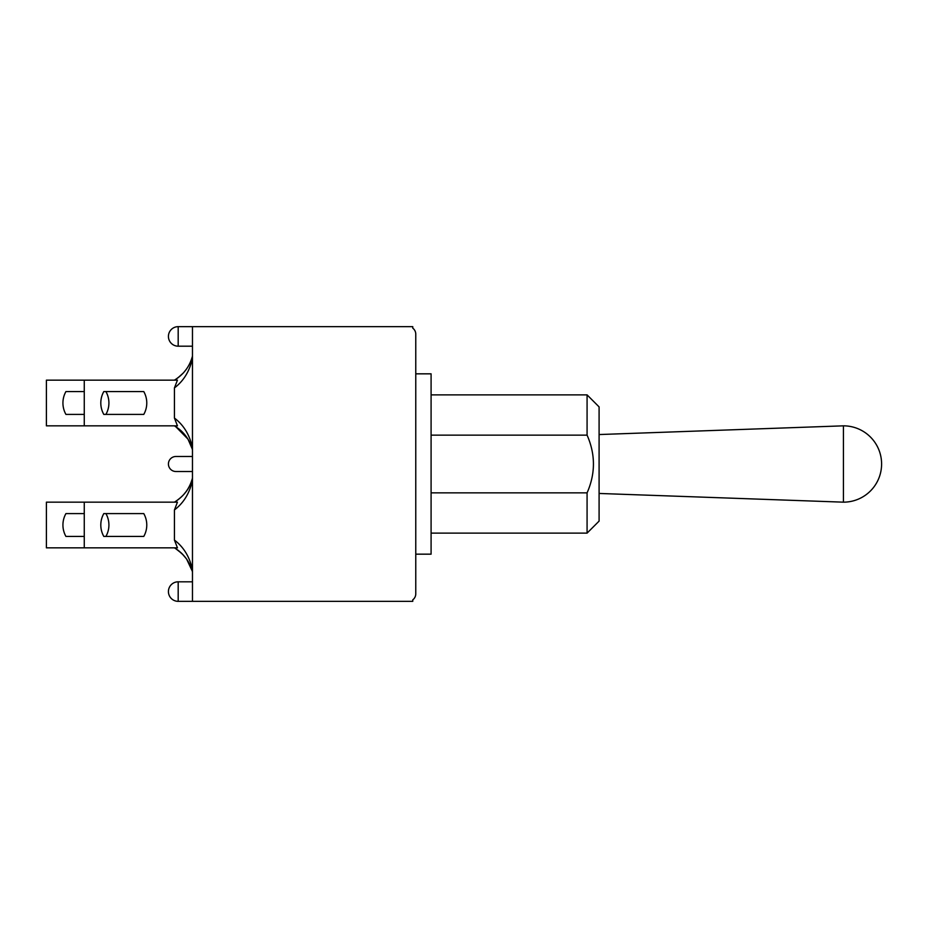 <?xml version="1.0" encoding="UTF-8"?>
<svg xmlns="http://www.w3.org/2000/svg" width="928" height="928" viewBox="0 0 928 928"><rect width="100%" height="100%" fill="white"/><g stroke="black" fill="none" stroke-linecap="round" stroke-linejoin="round"><path stroke-width="1.39" d="M174.429 547.856L174.615 547.961C183.709 553.587 189.66 561.568 192.467 571.892L191.957 570.094M192.467 569.676C189.637 556.87 183.628 547.01 174.429 540.084L174.429 509.936C183.628 503.011 189.637 493.151 192.467 480.344M174.429 509.936L177.445 502.164L84.262 502.164L84.262 547.845L177.457 547.845L174.429 540.084M181.273 552.972L182.236 553.9M185.507 557.624L186.876 559.503M186.25 558.61L182.201 553.865M178.547 550.64L177.515 549.875M175.485 548.494L181.726 553.401M187.34 560.21L188.384 561.904M192.247 571.068L186.679 559.213M183.605 494.67L186.261 491.399M189.857 485.332L189.289 486.469M187.92 488.905L186.516 491.04M184.127 494.09L182.514 495.83M192.467 478.129C189.66 488.453 183.709 496.434 174.615 502.06L176.749 500.691M184.591 493.545L185.774 492.06M189.927 485.193L189.614 485.831M185.02 493.023L183.953 494.288M192.166 479.219L190.82 483.128C188.001 490.599 182.596 496.909 174.615 502.06L174.429 502.164M84.262 547.845L46.4 547.845L46.4 502.164L84.262 502.164M103.808 536.43A23.2 23.2 0 0 1 103.808 513.59L143.77 513.59A23.2 23.2 0 0 1 143.77 536.43L103.808 536.43A23.2 23.2 0 0 1 103.808 513.59L105.908 513.59A23.2 23.2 0 0 1 105.908 536.43L103.808 536.43L105.908 536.43M84.262 536.43L65.934 536.43A23.2 23.2 0 0 1 65.934 513.59L84.262 513.59M103.808 513.59L105.908 513.59M192.467 591.577L192.467 326.656L412.763 326.656L412.763 328.152A7.517 7.517 0 0 1 415.767 334.161L415.767 593.839A7.517 7.517 0 0 1 412.763 599.848L412.763 601.344L192.467 601.344L192.467 591.577M174.429 425.836L174.615 425.94C183.709 431.566 189.66 439.547 192.467 449.871M192.467 447.656C189.637 434.849 183.628 424.989 174.429 418.064L174.429 387.916C183.628 380.99 189.637 371.13 192.467 358.324M174.429 387.916L177.445 380.155L84.262 380.155L84.262 425.836L177.457 425.836L174.429 418.064M179.139 429.096L181.563 431.218M182.329 431.972L185.844 436.044M188.488 440.058L188.941 440.858M188.094 439.396L187.062 437.761M187.363 438.213L188.546 440.174M187.723 438.793L187.178 437.923M184.544 434.408L183.57 433.295M180.496 430.244L174.615 425.94M192.467 356.108C189.66 366.432 183.709 374.413 174.615 380.039L175.299 379.622M176.134 379.088L180.461 375.77L176.134 379.088M183.906 372.314L186.389 369.193M188.198 366.432L189.15 364.716M189.498 364.043L189.904 363.208M188.72 365.516L187.05 368.242M184.8 371.258L183.094 373.218M178.164 377.65L177.213 378.346M183.303 372.998L178.002 377.777M177.642 378.044L174.522 380.097M84.262 380.155L46.4 380.155L46.4 425.836L84.262 425.836M105.908 414.41L103.808 414.41A23.2 23.2 0 0 1 103.808 391.57L105.908 391.57A23.2 23.2 0 0 1 105.908 414.41L143.77 414.41A23.2 23.2 0 0 0 143.77 391.57L105.908 391.57M84.262 414.41L65.934 414.41A23.2 23.2 0 0 1 65.934 391.57L84.262 391.57M192.467 471.517L175.937 471.517A7.517 7.517 0 0 1 168.42 464A7.517 7.517 0 0 1 175.937 456.483L192.467 456.483M415.767 554.167L431.091 554.167L431.091 373.833L415.767 373.833M587.076 435.139C595.544 454.384 595.544 473.616 587.076 492.861L587.076 533.124L599.094 521.107L599.094 406.893L587.076 394.876L587.076 435.139L431.091 435.139M431.091 492.861L587.076 492.861M599.094 493.452L843.436 502.164L843.436 425.836L599.094 434.548M178.188 591.577L178.188 581.81A9.767 9.767 0 0 0 168.42 591.577A9.767 9.767 0 0 0 178.188 601.344L178.188 591.577M178.188 336.423L178.188 326.656A9.767 9.767 0 0 0 168.42 336.423A9.767 9.767 0 0 0 178.188 346.19L178.188 336.423M179.464 551.383L176.854 549.399M177.816 550.095L183.408 555.118M175.682 426.602L187.827 438.956M188.048 439.304L192.166 448.769M179.081 429.049L181.273 430.94M182.398 432.042L185.704 435.847M176.39 427.066L179.58 429.455M192.467 581.81L178.188 581.81M192.467 601.344L178.188 601.344M192.467 326.656L178.188 326.656M192.467 346.19L178.188 346.19M431.091 533.124L587.076 533.124M431.091 394.876L587.076 394.876M843.436 502.164A38.164 38.164 0 0 0 881.6 464A38.164 38.164 0 0 0 843.436 425.836"/></g></svg>
